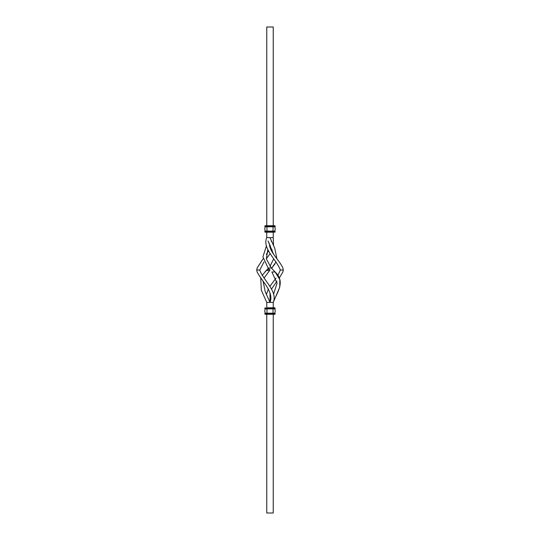 <?xml version="1.0" encoding="UTF-8"?>
<svg xmlns="http://www.w3.org/2000/svg" width="540" height="540" viewBox="0 0 540 540"><rect width="100%" height="100%" fill="white"/><g stroke="black" fill="none" stroke-linecap="round" stroke-linejoin="round"><path stroke-width="0.81" d="M273.24 314.28L273.24 513L266.76 513L266.76 314.28M266.76 302.4L266.76 307.8L273.834 307.8L273.24 307.8L273.24 302.4L266.76 302.4L261.333 290.25L260.746 278.1M263.986 278.1L270 270L269.447 270.567L266.207 270.567L266.76 270L265.849 270.938M265.721 271.067L264.877 271.985M266.207 270.567L262.17 275.468M268.38 268.306L266.76 270L267.314 269.433L269.447 269.433M268.016 240.921L273.625 254.374M273.685 258.842L270 266.402M279.254 278.1L282.886 271.985L283.264 270L282.886 268.016C279.342 260.03 269.521 252.045 269.48 244.067L268.34 241.657M266.76 232.2L265.356 232.2L266.976 232.2L266.166 232.2L266.76 232.2L266.76 237.6C262.197 248.211 275.724 258.822 280.125 269.433L280.125 270.567L277.83 275.468M273.24 225.72L273.24 27L266.76 27L266.76 225.72M265.356 232.2A0.54 0.54 0 0 1 264.816 231.66L265.086 231.12L266.976 231.12L266.976 232.2L273.834 232.2L273.24 232.2L273.24 237.6L266.76 237.6M275.022 263.837L271.62 268.306L276.014 261.9M271.262 240.948L271.586 241.67M270 237.6L274.752 248.218L276.925 258.842M263.075 281.158L265.248 291.782L270 302.4L270 293.031M283.264 270L280.199 270M276.925 281.158L271.62 288.947M276.014 278.1L270 286.2M268.38 288.947L266.47 294.3M266.47 245.7L262.913 256.858L268.124 268.022L271.363 268.016L273.24 270L271.363 268.016L266.328 258.916L267.786 249.824M270 270L268.124 268.016M270 245.113L269.71 245.7M273.24 270L275.117 271.985L271.877 271.985L277.088 283.142L273.53 294.3M275.117 271.985C285.802 282.123 277.013 292.262 273.24 302.4L279.747 287.192L279.794 279.585L275.117 271.978M270.29 245.7L270 246.969M268.38 251.053L266.375 254.374M263.075 258.842L257.114 268.016L256.736 270L257.114 271.985C262.562 282.123 274.144 292.262 270 302.4M273.24 302.4C277.803 291.789 264.276 281.178 259.875 270.567L259.801 270L256.736 270M259.801 270L263.986 261.9M273.24 237.6L273.53 245.7M272.214 249.824L271.62 251.053M270 253.8L266.315 258.842M264.816 226.26L266.976 226.26L266.976 225.72L273.024 225.72L265.356 225.72A0.54 0.54 0 0 0 264.816 226.26L265.086 226.8L274.914 226.8L275.184 226.26A0.54 0.54 0 0 0 274.644 225.72A0.54 0.54 0 0 1 275.184 226.26L273.024 226.26L275.184 226.53M266.976 232.2L273.24 232.2M265.356 231.12A4.59 4.59 0 0 1 265.356 226.8L266.976 226.8L266.976 231.12L274.914 231.12L275.184 231.66A0.54 0.54 0 0 1 274.644 232.2A0.54 0.54 0 0 0 275.184 231.66L273.024 231.66L273.024 232.2M264.816 226.53L273.024 226.26L273.024 225.72L274.644 225.72M274.644 226.8A4.59 4.59 0 0 1 274.644 231.12A4.59 4.59 0 0 0 274.644 226.8M266.976 231.12L274.914 231.12M264.816 313.74L266.976 313.74L266.976 314.28L273.024 314.28L265.356 314.28A0.54 0.54 0 0 1 264.816 313.74L265.086 313.2L274.914 313.2L275.184 313.74A0.54 0.54 0 0 1 274.644 314.28A0.54 0.54 0 0 0 275.184 313.74L273.024 313.74L273.024 308.88L274.914 308.88L275.184 308.34A0.54 0.54 0 0 0 274.644 307.8L273.24 307.8M266.76 307.8L274.644 307.8A0.54 0.54 0 0 1 275.184 308.34L273.024 308.34L273.024 307.8M264.816 313.47L273.024 313.74L273.024 314.28L274.644 314.28M274.644 313.2A4.59 4.59 0 0 0 274.644 308.88A4.59 4.59 0 0 1 274.644 313.2M265.356 307.8A0.54 0.54 0 0 0 264.816 308.34L265.086 308.88L273.024 308.88L273.024 308.34L266.976 308.34L266.976 307.8M265.356 308.88A4.59 4.59 0 0 0 265.356 313.2L266.976 313.2L266.976 308.88L273.024 308.88M266.976 226.8L273.024 226.53L273.024 231.12M264.816 231.39L273.024 231.39L264.816 231.66M274.914 308.88L264.816 308.34M266.976 313.2L275.184 313.47M266.976 308.88L264.816 308.61"/></g></svg>
